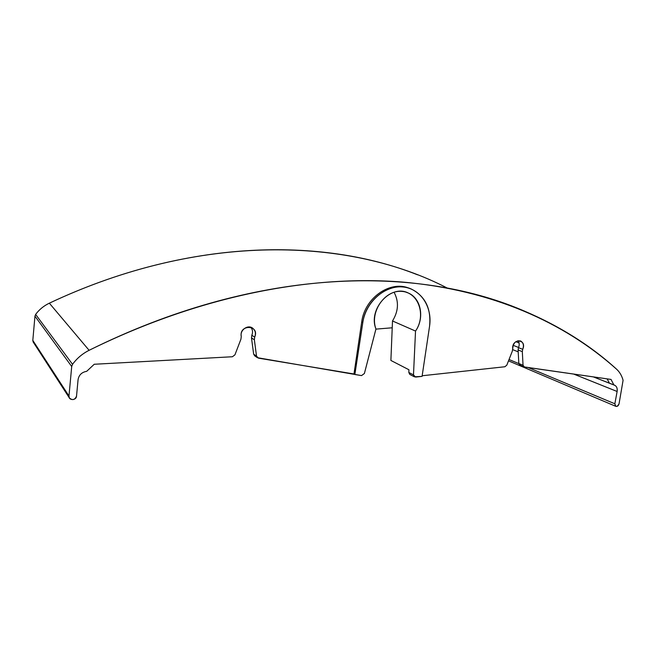 <?xml version="1.0" encoding="UTF-8"?>
<svg xmlns="http://www.w3.org/2000/svg" width="656" height="656" viewBox="0 0 656 656"><rect width="100%" height="100%" fill="white"/><g stroke="black" fill="none" stroke-linecap="round" stroke-linejoin="round"><path stroke-width="0.98" d="M414.428 376.839L422.079 376.372L429.549 326.311C431.353 308.771 425.383 296.405 411.632 289.198C392.698 279.981 365.884 297.881 362.801 322.563C365.777 302.113 384.67 285.352 402.464 286.934C420.307 288.23 432.624 306.737 429.549 326.311L422.079 376.372L415.56 377.077L413.485 374.896L414.428 376.839L409.77 374.404L408.827 372.469L413.485 374.896L415.527 331.059C424.752 318.094 421.144 298.283 408.262 293.002C390.787 283.909 367.827 309.206 375.945 328.959L364.4 373.494L361.538 375.593L354.855 374.494L362.801 322.563L361.694 322.047C364.629 297.84 390.443 279.973 409.352 288.328C390.443 279.973 364.629 297.84 361.694 322.047L353.978 373.977L258.431 358.143L256.521 356.118L254.364 339.775L254.692 337.094C260.088 324.941 238.923 323.851 241.26 336.487L240.932 339.185L234.93 354.847L232.404 356.749L94.234 364.26L86.69 371.321C81.787 372.198 78.909 374.978 78.072 379.668L76.522 396.142C76.285 400.726 68.372 400.627 68.97 396.027L71.709 366.507L72.537 364.326C76.908 358.348 82.435 353.674 89.109 350.304C201.031 295.118 310.829 274.954 401.767 281.998C492.566 289.763 564.767 322.834 616.599 369.213C619.674 372.026 621.839 375.724 623.085 380.3L619.043 403.842C617.009 407.245 615.607 407.228 614.844 403.784L617.124 391.484C617.558 387.975 616.492 385.81 613.909 384.99L611.023 379.43L524.423 367.024L523.037 365.269L522.315 351.624L522.709 349.32C527.383 338.824 511.631 338.012 512.705 348.861L512.311 351.181L506.834 365.113L504.907 366.753L422.169 375.757L504.907 366.753L506.834 365.113L512.311 351.181L512.705 348.861C513.148 342.94 515.788 340.308 520.618 340.972C523.406 342.686 524.103 345.466 522.709 349.32L522.315 351.624L518.101 349.951L518.486 347.655C519.577 345.015 519.437 342.694 518.076 340.702C519.437 342.694 519.577 345.015 518.486 347.655L522.709 349.32L518.486 347.655L518.101 349.951L522.315 351.624L523.037 365.269L518.83 363.514L518.101 349.951L518.83 363.514L523.037 365.269L523.996 366.893L611.023 379.43L613.909 384.99L593.344 376.897L614.68 385.236C616.738 386.351 617.558 388.442 617.124 391.484L573.68 374.076L617.124 391.484L614.844 403.784L615.812 406.335C617.337 406.687 618.419 405.859 619.043 403.842L623.085 380.3C621.839 375.724 619.674 372.026 616.599 369.213C588.916 343.957 555.484 323.457 516.288 307.721C410.32 265.254 254.003 268.419 89.109 350.304C82.435 353.674 76.908 358.348 72.537 364.326L71.709 366.507L34.957 316.176L35.637 314.404C39.237 309.566 43.813 305.827 49.348 303.179C200.966 231.691 350.001 237.628 447.195 288.025M254.52 355.716L257.39 357.692L256.521 356.118L253.651 354.15L251.494 337.93L254.364 339.775L251.494 337.93L251.822 335.265C253.06 332.231 252.699 329.55 250.748 327.229C252.699 329.55 253.06 332.231 251.822 335.265L254.692 337.094L254.364 339.775L256.521 356.118L253.651 354.15L254.758 355.88L253.651 354.15L251.494 337.93L251.822 335.265L254.692 337.094C256.094 333.461 255.422 330.485 252.675 328.172C247.82 324.269 239.637 330.198 241.26 336.487L240.932 339.185L234.93 354.847L232.404 356.749L94.234 364.26L86.69 371.321C81.787 372.198 78.909 374.978 78.072 379.668L76.522 396.142C74.833 399.971 72.447 400.578 69.38 397.954L33.161 341.989L32.808 340.398L34.957 316.176L32.808 340.398L68.97 396.027L69.38 397.954M520.216 365.253L518.83 363.514L519.79 365.121L523.996 366.893M409.77 374.404L408.827 372.469L408.934 369.754L408.827 372.469L413.485 374.896L415.527 331.059L392.501 320.973L390.886 360.447L408.934 369.754L390.886 360.447L392.501 320.973L415.527 331.059C426.392 315.544 418.684 292.379 401.792 291.379C384.949 289.69 369.517 312.018 375.945 328.959L364.4 373.494L361.538 375.593L257.39 357.692M609.408 383.153L607.144 378.873L609.408 383.153L613.926 384.933L609.408 383.153M515.796 341.702L519.085 342.973L515.796 341.702M518.568 347.459L513.14 345.318L518.568 347.459M392.222 327.787L375.904 329.123L392.222 327.787M394.059 292.256C399.037 301.588 398.512 311.165 392.501 320.973C398.512 311.165 399.037 301.588 394.059 292.256M32.808 340.398L68.97 396.027L71.709 366.507L34.957 316.176L35.637 314.404L72.537 364.326L35.637 314.404C39.237 309.566 43.813 305.827 49.348 303.179L89.109 350.304L49.348 303.179C186.001 238.718 321.924 236.857 417.569 274.815M615.812 406.335L508.507 360.857M509.04 359.513L518.839 363.613L509.04 359.513M528.326 367.581L614.844 403.784L528.326 367.581M518.199 351.846L512.582 349.599L518.199 351.846M353.978 373.977L354.855 374.494L362.801 322.563L361.694 322.047L353.978 373.977M408.262 293.002L406.048 292.174M251.912 327.697L252.675 328.172"/></g></svg>
